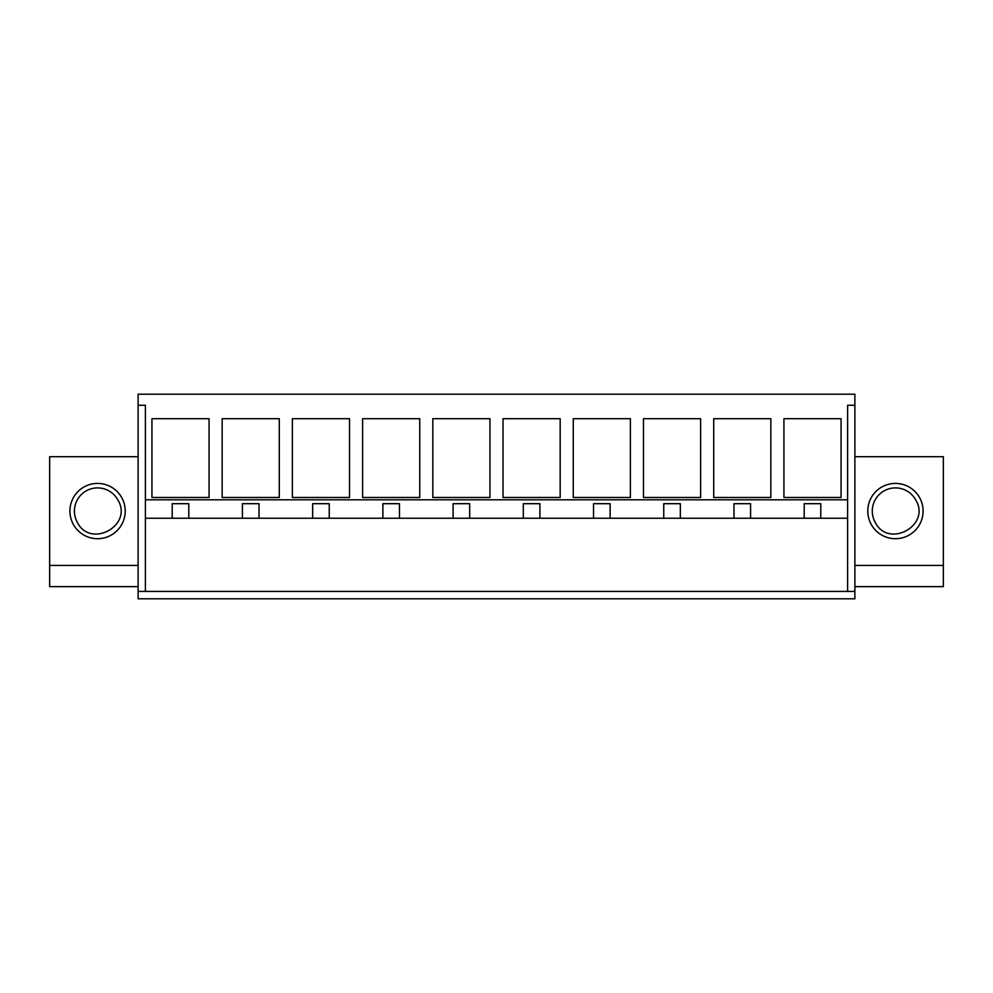 <?xml version="1.0" encoding="UTF-8"?>
<svg xmlns="http://www.w3.org/2000/svg" width="993" height="993" viewBox="0 0 993 993"><rect width="100%" height="100%" fill="white"/><g stroke="black" fill="none" stroke-linecap="round" stroke-linejoin="round"><path stroke-width="1.49" d="M138.114 565.427L49.65 565.427L49.65 586.627L138.114 586.627M854.886 456.693L943.35 456.693L943.35 586.627L854.886 586.627M138.114 456.693L49.65 456.693L49.65 565.427M69.92 511.06A27.643 27.643 0 0 1 97.575 483.417A27.643 27.643 0 0 1 125.217 511.06A27.643 27.643 0 0 1 97.575 538.702A27.643 27.643 0 0 1 69.92 511.06M138.114 591.418L138.114 598.791L854.886 598.791L854.886 591.418L138.114 591.418L138.114 394.209L854.886 394.209L854.886 405.268L847.6 405.268L847.6 499.814L145.4 499.814L145.4 518.247L847.6 518.247L847.6 591.418M138.114 405.268L145.4 405.268L145.4 499.814M209.076 497.493L151.941 497.493L151.941 418.711L209.076 418.711L209.076 497.493M362.606 497.493L362.606 418.711L419.741 418.711L419.741 497.493L362.606 497.493M489.959 497.493L489.959 418.711L432.824 418.711L432.824 497.493L489.959 497.493M222.159 497.493L222.159 418.711L279.294 418.711L279.294 497.493L222.159 497.493M292.376 497.493L292.376 418.711L349.511 418.711L349.511 497.493L292.376 497.493M700.624 497.493L700.624 418.711L643.489 418.711L643.489 497.493L700.624 497.493M713.706 497.493L713.706 418.711L770.841 418.711L770.841 497.493L713.706 497.493M560.176 497.493L560.176 418.711L503.041 418.711L503.041 497.493L560.176 497.493M573.259 497.493L573.259 418.711L630.394 418.711L630.394 497.493L573.259 497.493M841.059 418.711L783.924 418.711L783.924 497.493L841.059 497.493L841.059 418.711M145.4 591.418L145.4 518.247M943.35 565.427L854.886 565.427M923.08 511.06A27.643 27.643 0 0 1 895.425 538.702A27.643 27.643 0 0 1 867.783 511.06A27.643 27.643 0 0 1 895.425 483.417A27.643 27.643 0 0 1 923.08 511.06M854.886 591.418L854.886 405.268M847.6 499.814L847.6 518.247M172.211 518.247L172.211 503.687L188.807 503.687L188.807 518.247M242.429 518.247L242.429 503.687L259.024 503.687L259.024 518.247M312.658 518.247L312.658 503.687L329.242 503.687L329.242 518.247M382.876 518.247L382.876 503.687L399.459 503.687L399.459 518.247M453.093 518.247L453.093 503.687L469.689 503.687L469.689 518.247M523.311 518.247L523.311 503.687L539.907 503.687L539.907 518.247M593.541 518.247L593.541 503.687L610.124 503.687L610.124 518.247M663.758 518.247L663.758 503.687L680.342 503.687L680.342 518.247M733.976 518.247L733.976 503.687L750.571 503.687L750.571 518.247M804.193 518.247L804.193 503.687L820.789 503.687L820.789 518.247M77.243 522.157C90.326 549.055 133.459 525.496 117.894 499.963A23.162 23.162 0 0 0 86.465 490.741A23.162 23.162 0 0 0 77.243 522.157M875.106 522.157C888.189 549.055 931.322 525.496 915.757 499.963A23.162 23.162 0 0 0 884.329 490.741A23.162 23.162 0 0 0 875.106 522.157"/></g></svg>
